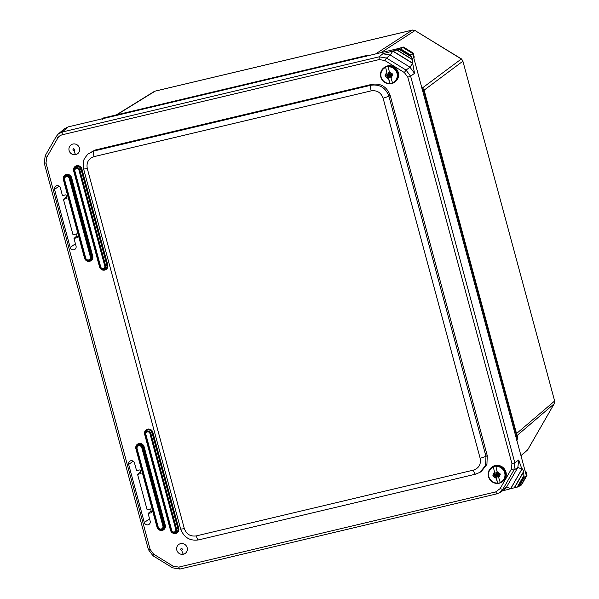 <?xml version="1.0" encoding="UTF-8"?>
<svg xmlns="http://www.w3.org/2000/svg" width="599" height="599" viewBox="0 0 599 599"><rect width="100%" height="100%" fill="white"/><g stroke="black" fill="none" stroke-linecap="round" stroke-linejoin="round"><path stroke-width="0.9" d="M517.274 487.069L510.625 488.709L522.141 468.815C522.538 468.747 523.009 469.661 523.571 471.563L523.938 475.486L517.214 487.114M410.989 56.658L399.72 49.395L400.312 49.253L410.577 55.572L411.049 56.62C411.461 56.598 411.94 57.541 412.501 59.451L412.689 63.397L392.659 51.065L399.323 49.403L410.959 56.658M94.05 156.631C93.347 153.711 93.287 151.832 93.886 151L87.918 154.093C84.624 157.994 83.089 160.704 83.321 162.217L83.59 168.881L180.643 528.984C183.93 537.513 189.905 541.152 198.569 539.901L198.688 539.849C197.91 540.043 197.108 538.726 196.27 535.903C190.422 536.682 186.439 534.226 184.312 528.543L87.267 168.439C86.256 162.486 88.517 158.548 94.05 156.631L371.163 90.868C377.003 90.09 380.986 92.546 383.113 98.229L480.166 458.332C481.177 464.285 478.915 468.223 473.375 470.14L196.27 535.903M198.569 539.901L475.673 474.146L480.009 472.319L485.572 465.438L485.976 456.386L480.166 458.332M480.001 472.326L481.282 471.518L486.935 464.405L487.242 455.577L485.976 456.386L388.923 96.282C385.726 87.754 379.751 84.077 370.998 85.238C370.399 86.076 370.452 87.948 371.163 90.868M487.242 455.577L390.151 95.301C386.917 86.848 380.942 83.164 372.219 84.264L94.949 150.064L87.918 154.085M46.692 157.41L57.804 138.092C58.537 136.565 60.012 135.456 62.236 134.782L379.197 59.563L384.783 60.499L404.34 72.539L407.792 77.174L511.95 463.663L511.261 469.272L500.15 488.597L495.717 491.906L178.757 567.118L173.178 566.19L153.621 554.142L150.162 549.515L46.003 163.025L46.692 157.41L45.18 155.733L44.266 163.16L148.425 549.65L152.992 555.775L172.557 567.815L179.932 569.05L496.9 493.831L499.791 492.595L502.771 489.458L513.875 470.133L514.788 462.705L410.629 76.215L406.062 70.09L386.497 58.051L379.122 56.815L62.154 132.027L58.29 133.989L56.284 136.407L45.18 155.733M141.065 473.562L140.061 469.841L136.572 470.672L134.513 463.042A3.122 2.988 -126.7 0 0 129.863 461.133A3.122 2.988 -126.7 0 0 128.658 464.427L144.314 522.515A3.122 2.988 -126.7 0 0 149.248 524.207A3.122 2.988 -126.7 0 0 150.169 521.123L148.118 513.493L151.599 512.669L150.596 508.948L147.114 509.779L137.575 474.386L141.065 473.562M54.531 189.389L70.188 247.469A3.122 2.988 -126.7 0 0 75.122 249.169A3.122 2.988 -126.7 0 0 76.043 246.084L73.991 238.454L77.473 237.623L76.47 233.909L72.988 234.733L63.449 199.347L66.938 198.516L65.935 194.802L62.446 195.626L60.394 187.996A3.122 2.988 -126.7 0 0 55.737 186.094A3.122 2.988 -126.7 0 0 54.531 189.389L59.069 186.154M137.575 474.386L140.57 471.742M148.118 513.493L151.113 510.85M63.449 199.347L66.444 196.704M73.991 238.454L76.986 235.804M400.312 49.253L402.857 47.471L68.166 126.891L64.303 128.852L58.29 133.989M499.791 492.595L503.647 490.102L506.612 486.957L510.625 488.709L502.329 490.955M524.088 476.759L524.335 477.223L526.97 475.389L521.459 484.988L517.663 487.039L523.878 475.531L524.088 476.759L518.262 486.905M517.222 487.107L523.863 475.561M500.15 488.597L502.771 489.458L506.612 486.957L517.828 467.445L518.749 460.017L521.916 469.062L517.828 467.445L513.875 470.133L511.261 469.272M412.689 63.397L414.53 73.303L409.956 67.178L390.204 55.018L382.821 53.783L392.659 51.065M520.883 485.415L526.401 475.816L412.569 53.446L410.532 54.973L410.577 55.572M399.72 49.395L399.271 49.447L399.72 49.395M413.669 57.534L414.246 57.107L413.145 53.019L412.569 53.446L402.857 47.471L403.426 47.044L398.859 48.414M526.97 475.389L525.87 471.301L525.301 471.727M412.696 63.382L409.956 67.178L406.062 70.09L404.34 72.539M412.561 63.307L392.674 51.057M525.87 471.301L525.046 470.799M413.774 57.923L414.246 57.107M413.145 53.019L403.426 47.044M183.414 554.232A5.511 5.279 53.3 0 1 176.817 550.167A5.511 5.279 53.3 0 1 180.561 543.645A5.511 5.279 53.3 0 1 187.165 547.711A5.511 5.279 53.3 0 1 183.414 554.232A5.503 1.453 76.7 0 1 181.722 550.316L180.501 549.568L181.19 548.362C182.5 548.744 182.68 549.395 181.722 550.316M493.299 466.711L494.954 474.071L493.299 466.711A8.745 8.379 53.3 0 1 495.837 466.104L497.492 473.472A0.397 0.374 53.3 0 0 497.964 473.757L499.88 473.3L500.285 474.805L498.645 475.067A0.397 0.374 -126.7 0 0 498.413 475.239M498.375 475.269A0.397 0.374 53.3 0 0 498.106 475.733L500.307 482.689A8.745 8.379 53.3 0 1 497.769 483.296L496.024 478.024L493.786 476.355L493.202 476.49L492.797 474.977L493.381 474.85L494.504 472.379M500.255 474.685L498.645 475.067M497.043 471.78L499.274 473.45M499.678 474.955L498.563 477.425M493.202 476.49L493.786 476.355M496.024 478.024L495.837 476.13L497.769 483.296M493.381 474.85L494.692 474.535A0.397 0.374 53.3 0 0 494.826 474.475L495.096 474.273A0.397 0.374 -126.7 0 0 495.231 473.869M493.089 474.91L493.464 476.295M495.837 476.13A0.397 0.374 -126.7 0 0 495.366 475.846M496.96 473.824L496.286 474.258L495.86 472.671L496.414 472.386L497.028 474.086L498.952 473.951L499.042 474.543L497.417 474.955L498.271 474.086L497.417 474.955M497.739 476.797L497.35 475M497.634 476.909L497.005 476.901L496.571 475.314L497.672 474.595L497.237 474.326L496.571 475.314M496.384 475.202L494.834 475.569L494.527 475L496.242 474.415M495.096 476.048A0.397 0.374 53.3 0 1 495.568 476.332M494.954 474.071A0.397 0.374 53.3 0 1 494.826 474.475M495.695 474.558L497.237 474.326M498.271 474.086L498.945 473.921M494.834 475.569L495.732 474.685M554.3 403.554L528.033 449.213M520.965 455.637L527.989 449.332L554.255 403.681L554.622 400.903L462.9 61.195L554.614 400.903M423.411 90.075L423.98 90.164L517.529 437.285L424.092 90.015L422.505 87.888L461.432 58.919L415.01 30.542L461.252 58.987L462.9 61.195L424.129 90.15M155.313 91.093L412.606 30.047M520.097 452.432L520.321 453.271M517.311 439.741L516.885 440.505M421.778 87.619L422.258 88.532M103.193 118.025L367.606 55.288M101.965 118.49L367.472 55.288L369.493 55.385M516.151 437.981L517.087 437.659L516.757 440.332M421.883 88.3L423.523 90.501L423.98 90.164L422.332 87.963L421.951 88.248M366.895 56.553L366.873 55.647L368.422 55.64M385.599 67.103L387.261 74.463L385.599 67.103A8.745 8.379 53.3 0 1 388.137 66.504L389.799 73.864A0.397 0.374 53.3 0 0 390.271 74.156L392.188 73.692L392.592 75.204L390.945 75.459A0.397 0.374 -126.7 0 0 390.713 75.631M390.675 75.661A0.397 0.374 53.3 0 0 390.406 76.125L392.607 83.089A8.745 8.379 53.3 0 1 390.069 83.688L388.324 78.417L386.093 76.754L385.509 76.882L385.105 75.377L385.689 75.242L386.804 72.779M392.555 75.077L390.945 75.459M389.343 72.172L391.574 73.842M391.986 75.354L390.862 77.818M385.509 76.882L386.093 76.754M388.324 78.417L388.145 76.53L390.069 83.688M385.689 75.242L386.991 74.935A0.397 0.374 53.3 0 0 387.126 74.868L387.396 74.665A0.397 0.374 -126.7 0 0 387.531 74.261M385.397 75.309L385.763 76.687M388.145 76.53A0.397 0.374 -126.7 0 0 387.673 76.238M389.26 74.216L388.594 74.658L388.167 73.071L388.714 72.779L389.522 74.598L391.259 74.343L391.349 74.942L389.724 75.347L390.57 74.478L389.724 75.347M390.046 77.196L389.649 75.392M389.934 77.308L389.305 77.293L388.878 75.714L389.971 74.995L389.537 74.725L388.878 75.714M388.691 75.594L387.141 75.961L386.834 75.392L388.549 74.808M387.403 76.44A0.397 0.374 53.3 0 1 387.867 76.732M387.261 74.463A0.397 0.374 53.3 0 1 387.126 74.868M388.002 74.957L389.537 74.725M390.57 74.478L391.252 74.321M387.141 75.961L388.032 75.077M75.721 154.624A5.511 5.279 53.3 0 1 69.117 150.559A5.511 5.279 53.3 0 1 72.868 144.045A5.511 5.279 53.3 0 1 79.465 148.11A5.511 5.279 53.3 0 1 75.721 154.624A5.503 1.453 76.7 0 1 74.021 150.708L72.801 149.96L73.497 148.754C74.808 149.136 74.98 149.787 74.021 150.708M78.933 170.109L104.788 266.031L105.649 265.754A2.928 2.808 53.3 0 1 101.658 268.951A2.928 2.808 53.3 0 1 100.153 267.064L74.298 171.142A2.928 2.808 53.3 0 1 76.38 167.653A2.928 2.808 53.3 0 1 79.794 169.831L81.03 169.24A3.616 3.467 -126.7 0 0 76.814 166.552A3.616 3.467 -126.7 0 0 74.194 170.625L74.298 171.142L74.89 171.067A2.156 2.067 53.3 0 1 76.358 168.521A2.156 2.067 53.3 0 1 78.933 170.109L79.794 169.831L105.649 265.754L106.884 265.162L81.03 169.24L81.891 168.963A4.388 4.208 -126.7 0 0 76.642 165.736A4.388 4.208 -126.7 0 0 73.655 170.917L99.509 266.847A4.388 4.208 -126.7 0 0 104.758 270.082A4.388 4.208 -126.7 0 0 107.745 264.893L81.891 168.963M104.788 266.031A2.156 2.067 53.3 0 1 103.32 268.577A2.156 2.067 53.3 0 1 100.744 266.989L100.153 267.064L101.957 269.108A3.616 3.467 -126.7 0 0 106.884 265.162L107.745 264.893M83.71 168.708C83.336 169.143 84.526 169.053 87.267 168.439M180.756 528.812C180.389 529.246 181.572 529.157 184.312 528.543M475.793 474.094C475.022 474.281 474.213 472.963 473.375 470.14M390.151 95.301L388.923 96.282L383.113 98.229M372.219 84.264L370.998 85.238L93.886 151L94.949 150.064M178.727 528.281L152.872 432.351A4.388 4.208 -126.7 0 0 147.624 429.116A4.388 4.208 -126.7 0 0 144.644 434.305L170.49 530.235A4.388 4.208 -126.7 0 0 175.747 533.462A4.388 4.208 -126.7 0 0 178.727 528.281L177.866 528.55L152.019 432.628A3.616 3.467 -126.7 0 0 147.796 429.94A3.616 3.467 -126.7 0 0 145.175 434.005L145.243 434.342A2.928 2.808 53.3 0 1 147.369 431.04A2.928 2.808 53.3 0 1 150.783 433.219L152.872 432.351M92.733 256.095L71.603 177.693A4.388 4.208 -126.7 0 0 66.347 174.459A4.388 4.208 -126.7 0 0 63.367 179.648L84.496 258.049A4.388 4.208 -126.7 0 0 89.745 261.284A4.388 4.208 -126.7 0 0 92.733 256.095L91.872 256.365L70.742 177.963A3.616 3.467 -126.7 0 0 66.526 175.275A3.616 3.467 -126.7 0 0 63.898 179.348L63.936 179.513A3.265 3.13 53.3 0 1 66.302 175.836A3.265 3.13 53.3 0 1 70.105 178.27L71.603 177.693M165.257 525.196L144.127 446.787A4.388 4.208 -126.7 0 0 138.871 443.552A4.388 4.208 -126.7 0 0 135.891 448.741L157.02 527.15A4.388 4.208 -126.7 0 0 162.269 530.385A4.388 4.208 -126.7 0 0 165.257 525.196L164.396 525.465L143.266 447.064A3.616 3.467 -126.7 0 0 139.05 444.376A3.616 3.467 -126.7 0 0 136.422 448.441L136.46 448.614A3.265 3.13 53.3 0 1 138.826 444.937A3.265 3.13 53.3 0 1 142.637 447.363L144.127 446.787M56.284 136.407L57.804 138.092M62.236 134.782L62.154 132.027L68.166 126.891M44.266 163.16L46.003 163.025M148.425 549.65L150.162 549.515M152.992 555.775L153.621 554.142M172.557 567.815L173.178 566.19M179.932 569.05L178.757 567.118M496.9 493.831L495.717 491.906M518.749 460.017L514.788 462.705L511.95 463.663M414.53 73.303L410.629 76.215L407.792 77.174M392.794 51.155L390.204 55.018L386.497 58.051L384.783 60.499M382.821 53.783L379.122 56.815L379.197 59.563M144.314 522.515L149.54 518.786M128.658 464.427L133.195 461.2M70.188 247.469L75.414 243.748M145.22 434.23L144.644 434.305M172.946 532.496A3.616 3.467 -126.7 0 0 177.866 528.55L176.63 529.142A2.928 2.808 53.3 0 1 172.647 532.339A2.928 2.808 53.3 0 1 171.142 530.452L145.287 434.522A2.928 2.808 53.3 0 1 145.243 434.342L145.871 434.455A2.156 2.067 53.3 0 1 147.339 431.901A2.156 2.067 53.3 0 1 149.922 433.496L150.783 433.219L176.63 529.142L175.769 529.419A2.156 2.067 53.3 0 1 174.309 531.964A2.156 2.067 53.3 0 1 171.726 530.377L171.134 530.452L172.946 532.496M170.49 530.235L171.059 530.145M74.239 170.842L73.655 170.917M99.509 266.847L100.07 266.757M63.943 179.565L63.367 179.648M86.945 260.31A3.616 3.467 -126.7 0 0 91.872 256.365L91.243 256.672A3.265 3.13 53.3 0 1 86.795 260.236A3.265 3.13 53.3 0 1 85.11 258.124L63.981 179.722A3.265 3.13 53.3 0 1 63.936 179.513L64.572 179.648A2.493 2.389 53.3 0 1 66.264 176.705A2.493 2.389 53.3 0 1 69.252 178.539L70.105 178.27L91.243 256.672L90.382 256.941A2.493 2.389 53.3 0 1 88.682 259.891A2.493 2.389 53.3 0 1 85.702 258.057L85.11 258.124L86.945 260.31M84.496 258.049L85.073 257.967M136.467 448.666L135.891 448.741M159.469 529.411A3.616 3.467 -126.7 0 0 164.396 525.465L163.767 525.772A3.265 3.13 53.3 0 1 159.319 529.329A3.265 3.13 53.3 0 1 157.634 527.225L136.505 448.823A3.265 3.13 53.3 0 1 136.46 448.614L137.096 448.748A2.493 2.389 53.3 0 1 138.788 445.806A2.493 2.389 53.3 0 1 141.776 447.64L142.637 447.363L163.767 525.772L162.906 526.042A2.493 2.389 53.3 0 1 161.206 528.992A2.493 2.389 53.3 0 1 158.226 527.15L157.634 527.225L159.469 529.411M157.02 527.15L157.597 527.068M514.661 487.459L523.638 471.832M524.335 477.223L518.876 486.717M510.7 488.574L521.916 469.062M510.752 488.619L522.141 468.815M523.571 471.563L514.399 487.519M412.501 59.451L396.68 49.71M400.918 49.051L410.532 54.973M396.418 49.769L412.576 59.72M412.846 63.292L392.802 50.945M149.922 433.496L175.769 529.419M171.726 530.377L145.871 434.455M100.153 267.064L74.298 171.142M100.744 266.989L74.89 171.067M69.252 178.539L90.382 256.941M85.702 258.057L64.572 179.648M141.776 447.64L162.906 526.042M158.226 527.15L137.096 448.748M399.301 49.462L410.914 56.613M495.875 466.434A8.438 8.087 53.3 0 1 500.18 482.427M497.02 471.72A3.295 3.16 53.3 0 1 499.326 473.435M492.161 466.95A8.985 8.611 53.3 0 1 505.968 472.147A8.985 8.611 53.3 0 1 502.913 481.349C505.811 478.968 506.836 475.891 505.99 472.117C503.01 465.543 498.398 463.813 492.161 466.95L491.554 467.4A8.985 8.611 53.3 0 1 505.369 472.604A8.985 8.611 53.3 0 1 502.306 481.806A8.985 8.611 53.3 0 1 488.499 476.602A8.985 8.611 53.3 0 1 491.554 467.4C488.664 469.788 487.638 472.866 488.477 476.632C491.457 483.213 496.069 484.935 502.306 481.806L502.913 481.349M497.642 483.026A8.438 8.087 53.3 0 1 493.336 467.033M499.738 474.947A3.295 3.16 53.3 0 1 498.578 477.485M496.039 478.084A3.295 3.16 53.3 0 1 493.733 476.37M493.329 474.857A3.295 3.16 53.3 0 1 494.482 472.319M496.698 472.124L495.86 472.671M495.366 474.453L494.527 475M495.485 474.902L494.647 475.449M497.672 476.46L497.005 476.901M497.836 476.355L497.192 477.014M422.587 90.823L423.523 90.501L517.087 437.659L517.529 437.285L516.825 440.28M415.234 30.497L412.464 30.047L155.178 91.108L116.91 114.746M527.24 450.253L521.01 455.817M516.652 433.466L554.509 401.105L554.18 403.778L517.177 435.406M375.61 53.932L412.352 30.1L415.01 30.542L380.882 52.682M102.436 119.313L102.422 118.407L367.359 55.333L369.291 55.437M388.174 66.826A8.438 8.087 53.3 0 1 392.487 82.819M389.328 72.112A3.295 3.16 53.3 0 1 391.634 73.827M384.461 67.343A8.985 8.611 53.3 0 1 398.275 72.546A8.985 8.611 53.3 0 1 395.22 81.749C398.11 79.36 399.136 76.283 398.298 72.516C395.31 65.935 390.698 64.213 384.461 67.343L383.854 67.799A8.985 8.611 53.3 0 1 397.669 72.996A8.985 8.611 53.3 0 1 394.614 82.198A8.985 8.611 53.3 0 1 380.814 77.046M380.799 77.001A8.985 8.611 53.3 0 1 383.854 67.799C380.964 70.18 379.938 73.258 380.777 77.031C383.764 83.605 388.377 85.335 394.614 82.198L395.22 81.749M389.949 83.426A8.438 8.087 53.3 0 1 385.636 67.432M392.038 75.339A3.295 3.16 53.3 0 1 390.885 77.877M388.347 78.484A3.295 3.16 53.3 0 1 386.041 76.762M385.629 75.257A3.295 3.16 53.3 0 1 386.789 72.719M389.006 72.524L388.167 73.071M387.665 74.845L386.834 75.392M387.785 75.294L386.954 75.848M389.971 76.859L389.305 77.293M390.144 76.747L389.492 77.413M475.673 474.146L480.009 472.319M145.287 434.522L171.134 530.452M85.11 258.124L63.981 179.722M136.505 448.823L157.634 527.225M461.432 58.919L463.02 61.046M154.078 91.565L116.378 114.873M516.892 440.535L517.633 437.098M422.505 87.888L421.718 87.409"/></g></svg>
